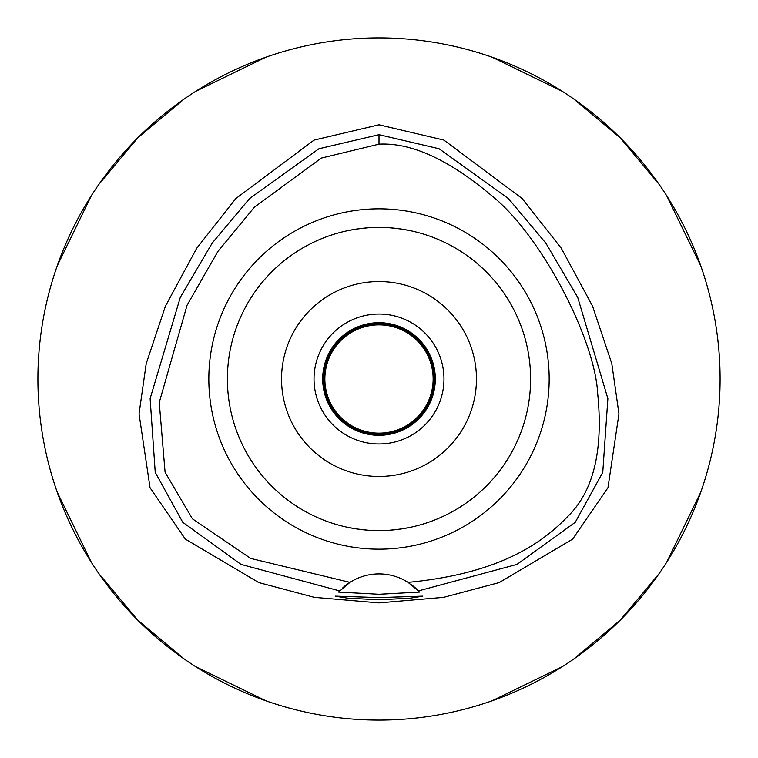 <?xml version="1.0" encoding="UTF-8"?>
<svg xmlns="http://www.w3.org/2000/svg" width="758" height="758" viewBox="0 0 758 758"><rect width="100%" height="100%" fill="white"/><g stroke="black" fill="none" stroke-linecap="round" stroke-linejoin="round"><path stroke-width="1.14" d="M408.041 582.362A54.14 54.14 0 0 0 349.959 582.362L250.671 558.419L192.409 518.823L165.073 472.177L159.246 402.489L187.065 305.228L217.906 251.429L254.413 207.142L321.25 158.109L379 144.162C411.281 142.457 448.764 159.559 491.44 195.479C541.714 235.435 594.907 339.584 597.626 392.976C603.491 450.243 593.561 491.383 567.827 516.388C539.364 546.253 494.803 574.109 408.041 582.362A54.14 54.14 0 0 1 408.05 582.362L418.388 590.908A54.14 54.14 0 0 1 418.757 591.297M379 208.829A170.171 170.171 0 0 0 208.829 379A170.171 170.171 0 0 0 379 549.171A170.171 170.171 0 0 0 549.171 379A170.171 170.171 0 0 0 379 208.829M419.108 591.685A54.14 54.14 0 0 1 419.468 592.083L418.388 590.908A54.14 54.14 0 0 0 411.632 584.854M342.881 587.725A54.14 54.14 0 0 1 349.959 582.362L338.532 592.083A54.14 54.14 0 0 1 338.892 591.685M339.243 591.297A54.14 54.14 0 0 1 339.698 590.814M339.612 590.908L241.006 564.407L182.735 522.281L155.229 472.329L150.122 398.613L180.3 297.363L212.183 243.091L249.609 198.539L318.91 148.757L379 134.687L439.081 148.748L508.476 198.624L545.864 243.157L577.729 297.411L607.878 398.623L602.762 472.367L575.256 522.29L516.965 564.416L418.388 590.908M379 597.588L335.14 596.139L347.979 598.195L379 599.777L409.964 598.204L422.86 596.139L379 597.588M419.468 592.083L379 594.272L338.532 592.083M379 124.795L314.087 140.088L235.738 198.624L196.72 248.236L165.443 306.128L146.209 363.603L139.036 413.83L150.046 487.764L185.331 539.09L258.724 582.551L314.362 597.351L379 602.885L443.61 597.351L499.238 582.57L572.622 539.128L607.963 487.726L618.964 413.783L611.782 363.546L592.529 306.061L561.242 248.179L522.234 198.596L443.894 140.078L379 124.795M379 720.1A341.1 341.1 0 0 1 37.9 379A341.1 341.1 0 0 1 379 37.9A341.1 341.1 0 0 1 720.1 379A341.1 341.1 0 0 1 379 720.1M265.869 57.21L195.678 91.348M184.383 98.872L137.804 137.804L98.872 184.383M91.348 195.678L57.21 265.869M57.21 492.131L91.348 562.322M98.872 573.616L137.804 620.196L184.383 659.128M195.678 666.652L265.869 700.79M492.131 700.79L562.322 666.652M573.616 659.128L620.196 620.196L659.128 573.616M666.652 562.322L700.79 492.131M700.79 265.869L666.652 195.678M659.128 184.383L620.196 137.804L573.616 98.872M562.322 91.348L492.131 57.21M379 322.69A56.31 56.31 0 0 0 322.69 379A56.31 56.31 0 0 0 379 435.31A56.31 56.31 0 0 0 435.31 379A56.31 56.31 0 0 0 379 322.69M379 314.03A64.97 64.97 0 0 0 314.03 379A64.97 64.97 0 0 0 379 443.97A64.97 64.97 0 0 0 443.97 379A64.97 64.97 0 0 0 379 314.03M379 281.54A97.46 97.46 0 0 0 281.54 379A97.46 97.46 0 0 0 379 476.46A97.46 97.46 0 0 0 476.46 379A97.46 97.46 0 0 0 379 281.54M401.219 229.039L409.907 230.584M416.493 232.109L416.966 232.232M410.106 230.631L402.697 229.267M400.906 228.992L390.275 227.817M390.209 530.183L400.726 529.037M401.228 528.961L409.907 527.416M416.483 525.891L416.966 525.768M420.898 524.697L421.391 524.555M410.106 527.369L402.688 528.743M400.906 529.008L390.427 530.164M367.791 227.817L357.274 228.963M356.781 229.039L348.093 230.584M341.507 232.109L341.034 232.232M347.894 230.631L355.303 229.267M357.094 228.992L367.573 227.836M367.791 530.183L357.274 529.037M356.772 528.961L348.093 527.416M341.517 525.891L341.034 525.768M347.894 527.369L355.312 528.733M357.094 529.008L367.725 530.183M379 530.6A151.6 151.6 0 0 0 530.6 379A151.6 151.6 0 0 0 379 227.4A151.6 151.6 0 0 0 227.4 379A151.6 151.6 0 0 0 379 530.6M379 323.77A55.23 55.23 0 0 0 323.77 379A55.23 55.23 0 0 0 379 434.23A55.23 55.23 0 0 0 434.23 379A55.23 55.23 0 0 0 379 323.77M379 433.14A54.14 54.14 0 0 0 433.14 379A54.14 54.14 0 0 0 379 324.86A54.14 54.14 0 0 0 324.86 379A54.14 54.14 0 0 0 379 433.14M379 134.687L379 144.162"/></g></svg>
